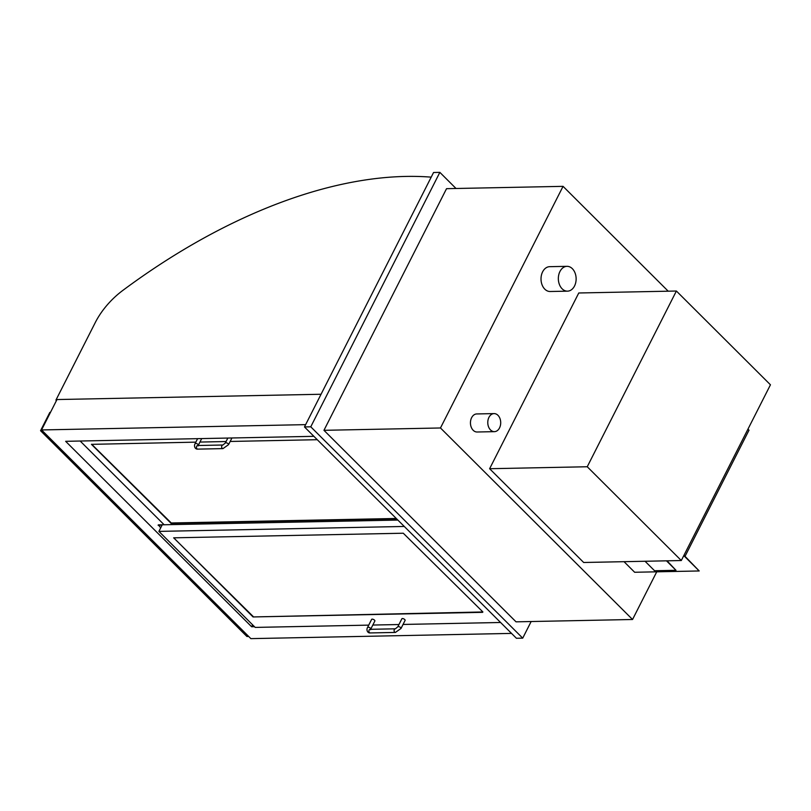 <?xml version="1.0" encoding="UTF-8"?>
<svg xmlns="http://www.w3.org/2000/svg" width="811" height="811" viewBox="0 0 811 811"><rect width="100%" height="100%" fill="white"/><g stroke="black" fill="none" stroke-linecap="round" stroke-linejoin="round"><path stroke-width="1.22" d="M499.535 427.904A9.033 6.468 88.9 0 0 499.941 418.456A9.033 6.468 88.9 0 0 494.061 413.6A9.033 6.468 88.9 0 0 487.776 422.754A9.033 6.468 88.9 0 0 494.426 431.655A9.033 6.468 88.9 0 0 499.535 427.904M494.426 431.655L477.101 431.999A9.033 6.468 -91.1 0 1 470.451 423.099A9.033 6.468 -91.1 0 1 476.736 413.945L494.061 413.6M574.523 286.009A12.418 8.901 88.9 0 0 575.07 273.013A12.418 8.901 88.9 0 0 566.99 266.332A12.418 8.901 88.9 0 0 558.343 278.923A12.418 8.901 88.9 0 0 567.487 291.159A12.418 8.901 88.9 0 0 574.523 286.009M567.487 291.159L550.162 291.504A12.418 8.901 -91.1 0 1 541.018 279.268A12.418 8.901 -91.1 0 1 549.665 266.677L566.99 266.332M656.738 571.816L632.55 619.492L516.039 621.834L323.954 430.317L446.537 188.679L563.057 186.348L668.203 291.19M632.55 619.492L440.474 427.975L563.057 186.348M440.474 427.975L323.954 430.317M252.616 624.835L251.643 626.761L65.65 441.316L313.887 436.328M511.538 633.401L250.863 638.632L41.554 429.942L56.973 399.549L321.055 394.258M254.492 626.7L251.643 626.761M305.635 424.64L41.554 429.942M531.154 621.53L522.72 638.145L310.765 426.809L304.47 426.941L433.561 172.5L439.856 172.368L456.025 188.497M522.72 638.145L516.425 638.277L304.47 426.941M310.765 426.809L439.856 172.368M56.699 400.097L55.929 400.107L56.435 400.614M55.929 400.107L95.303 322.494A55.533 31.092 134.9 0 1 122.836 290.409A461.439 258.303 134.9 0 1 431.199 177.143M50.454 412.393L49.836 412.414L40.55 430.712L42.304 430.682M248.693 636.463L246.939 636.503L40.55 430.712M397.877 520.064L158.307 524.879L160.71 527.819M158.125 525.244L162.058 525.163L158.895 531.387L255.201 627.41L368.721 625.129M253.062 616.948L173.706 537.825L403.28 533.222L482.727 611.798L482.626 612.335L253.062 616.948L482.869 611.97M372.807 625.048L398.951 624.531M403.037 624.45L500.59 622.483M404.284 526.461L158.895 531.387M80.157 441.022L164.136 524.758M396.63 518.827L171.08 523.348L91.45 444.347L195.846 442.147M199.942 442.066L226.076 441.539M230.172 441.458L317.273 439.704M397.785 626.822L401.871 618.773A1.804 0.75 26.9 0 1 403.817 618.915A1.804 0.75 26.9 0 1 405.094 620.405L401.009 628.454L395.423 632.428A1.804 1.298 88.9 0 1 394.095 630.644A1.804 1.298 88.9 0 1 395.352 628.809L397.785 626.822A1.804 0.75 26.9 0 1 399.732 626.974A1.804 0.75 26.9 0 1 401.009 628.454M370.779 629.062L374.864 621.013A1.804 0.75 -153.1 0 0 373.587 619.523A1.804 0.75 -153.1 0 0 371.641 619.371L367.555 627.43A1.804 0.75 -153.1 0 1 368.762 627.288A1.804 0.75 -153.1 0 1 370.424 628.221A1.804 0.75 -153.1 0 1 370.779 629.062L370.566 629.741M676.394 291.027L578.77 292.984L489.621 468.717L583.677 562.489L681.301 560.533L770.45 384.799L676.394 291.027L587.245 466.751L681.301 560.533M489.621 468.717L587.245 466.751M173.655 537.825L253.245 616.583M91.673 444.235L171.263 522.983L396.265 518.472M747.955 429.141L749.009 430.185L685.042 556.295M683.977 555.241L699.204 570.964L683.795 555.606M624.034 561.678L634.648 572.262L699.204 570.964M667.017 560.817L675.989 570.315L666.48 560.827M645.059 561.263L654.568 570.741L675.989 570.315M395.352 628.809L370.161 629.316A1.804 1.298 88.9 0 0 368.904 631.151A1.804 1.298 88.9 0 0 370.232 632.935L395.423 632.428M227.84 438.062L225.326 443.019A1.804 0.75 26.9 0 1 227.283 443.161A1.804 0.75 26.9 0 1 228.55 444.651L231.936 437.981M225.326 443.019L222.893 445.006A1.804 1.298 88.9 0 0 221.636 446.841A1.804 1.298 88.9 0 0 222.964 448.615L228.55 444.651M222.893 445.006L197.681 445.513A1.804 1.298 88.9 0 0 196.444 447.348A1.804 1.298 88.9 0 0 197.772 449.122L222.964 448.615M201.706 438.579L198.32 445.259A1.804 0.75 -153.1 0 0 197.965 444.418A1.804 0.75 -153.1 0 0 196.303 443.475A1.804 0.75 -153.1 0 0 195.096 443.627C193.677 446.08 195.015 449.395 197.772 449.122M370.232 632.935C367.474 633.198 366.136 629.894 367.555 627.43M198.32 445.259L198.107 445.938M197.61 438.66L195.096 443.627"/></g></svg>
